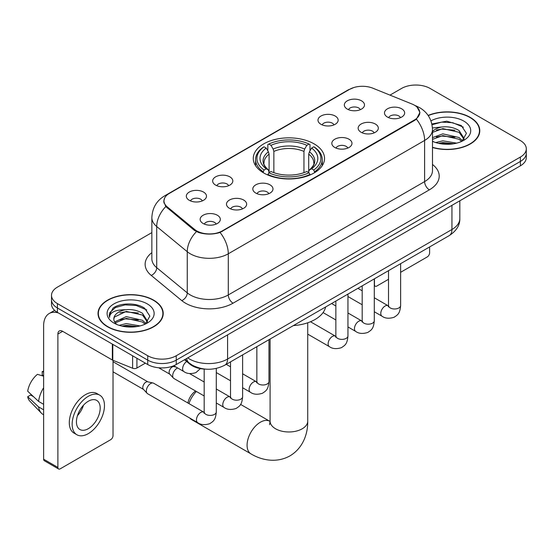<?xml version="1.0" encoding="UTF-8"?>
<svg xmlns="http://www.w3.org/2000/svg" width="554" height="554" viewBox="0 0 554 554"><rect width="100%" height="100%" fill="white"/><g stroke="black" fill="none" stroke-linecap="round" stroke-linejoin="round"><path stroke-width="0.83" d="M314.097 143.874A35.629 20.567 0 0 0 275.269 139.414A35.629 20.567 0 0 0 253.275 158.416A35.629 20.567 0 0 0 263.711 172.966A35.629 20.567 0 0 0 302.539 177.425A35.629 20.567 0 0 0 324.533 158.416A35.629 20.567 0 0 0 314.097 143.874M320.939 124.276A10.083 5.824 180 0 1 318.938 122.635A10.083 5.824 180 0 1 322.283 115.398A10.083 5.824 180 0 1 335.205 116.042A10.083 5.824 180 0 1 337.206 122.635A10.083 5.824 180 0 1 320.939 124.276M333.972 124.885A6.052 3.49 0 0 0 332.352 123.182A6.052 3.49 0 0 0 326.389 122.295A6.052 3.49 0 0 0 322.172 124.885M215.61 185.091A10.083 5.824 180 0 1 213.609 183.443A10.083 5.824 180 0 1 216.946 176.214A10.083 5.824 180 0 1 229.868 176.858A10.083 5.824 180 0 1 231.87 183.443A10.083 5.824 180 0 1 215.61 185.091M228.643 185.694A6.052 3.49 0 0 0 227.015 183.997A6.052 3.49 0 0 0 221.053 183.111A6.052 3.49 0 0 0 216.836 185.694M189.274 200.299A10.083 5.824 180 0 1 187.273 198.651A10.083 5.824 180 0 1 190.611 191.414A10.083 5.824 180 0 1 203.533 192.065A10.083 5.824 180 0 1 205.534 198.651A10.083 5.824 180 0 1 189.274 200.299M202.307 200.901A6.052 3.49 0 0 0 200.68 199.198A6.052 3.49 0 0 0 194.724 198.311A6.052 3.49 0 0 0 190.5 200.901M347.275 109.076A10.083 5.824 180 0 1 345.274 107.428A10.083 5.824 180 0 1 348.611 100.191A10.083 5.824 180 0 1 361.533 100.842A10.083 5.824 180 0 1 363.535 107.428A10.083 5.824 180 0 1 347.275 109.076M360.308 109.678A6.052 3.49 0 0 0 358.68 107.975A6.052 3.49 0 0 0 352.725 107.095A6.052 3.49 0 0 0 348.501 109.678M361.111 132.268A10.083 5.824 180 0 1 359.11 130.619A10.083 5.824 180 0 1 362.448 123.383A10.083 5.824 180 0 1 375.37 124.034A10.083 5.824 180 0 1 377.371 130.619A10.083 5.824 180 0 1 361.111 132.268M374.137 132.87A6.052 3.49 0 0 0 372.517 131.166A6.052 3.49 0 0 0 366.554 130.28A6.052 3.49 0 0 0 362.337 132.87M334.775 147.468A10.083 5.824 180 0 1 332.774 145.82A10.083 5.824 180 0 1 336.112 138.583A10.083 5.824 180 0 1 349.034 139.234A10.083 5.824 180 0 1 351.035 145.82A10.083 5.824 180 0 1 334.775 147.468M347.808 148.07A6.052 3.49 0 0 0 346.181 146.374A6.052 3.49 0 0 0 340.225 145.487A6.052 3.49 0 0 0 336.001 148.07M255.775 193.076A10.083 5.824 180 0 1 253.774 191.435A10.083 5.824 180 0 1 257.111 184.198A10.083 5.824 180 0 1 270.033 184.849A10.083 5.824 180 0 1 272.035 191.435A10.083 5.824 180 0 1 255.775 193.076M268.808 193.685A6.052 3.49 0 0 0 267.18 191.982A6.052 3.49 0 0 0 261.218 191.095A6.052 3.49 0 0 0 257.001 193.685M229.439 208.283A10.083 5.824 180 0 1 227.438 206.635A10.083 5.824 180 0 1 230.776 199.398A10.083 5.824 180 0 1 243.698 200.049A10.083 5.824 180 0 1 245.699 206.635A10.083 5.824 180 0 1 229.439 208.283M242.472 208.886A6.052 3.49 0 0 0 240.845 207.182A6.052 3.49 0 0 0 234.889 206.303A6.052 3.49 0 0 0 230.665 208.886M203.103 223.484A10.083 5.824 180 0 1 201.102 221.842A10.083 5.824 180 0 1 204.447 214.606A10.083 5.824 180 0 1 217.369 215.25A10.083 5.824 180 0 1 219.37 221.842A10.083 5.824 180 0 1 203.103 223.484M216.136 224.093A6.052 3.49 0 0 0 214.516 222.389A6.052 3.49 0 0 0 208.553 221.503A6.052 3.49 0 0 0 204.336 224.093M387.44 117.06A10.083 5.824 180 0 1 385.439 115.412A10.083 5.824 180 0 1 388.783 108.175A10.083 5.824 180 0 1 401.698 108.826A10.083 5.824 180 0 1 403.7 115.412A10.083 5.824 180 0 1 387.44 117.06M400.473 117.663A6.052 3.49 0 0 0 398.852 115.966A6.052 3.49 0 0 0 392.89 115.08A6.052 3.49 0 0 0 388.673 117.663M411.968 104.007A18.15 10.478 180 0 1 414.392 105.177A18.15 10.478 180 0 1 419.71 112.587A18.15 10.478 180 0 1 414.392 119.996L222.355 230.866A18.15 10.478 180 0 1 194.655 229.467L167.246 206.871A18.15 10.478 180 0 1 163.963 200.86A18.15 10.478 180 0 1 169.282 193.45L349.588 89.353A18.15 10.478 180 0 1 372.828 88.183L411.968 104.007M205.79 369.151A20.166 11.641 180 0 1 189.925 364.193L184.524 359.74M432.487 147.502A32.603 18.822 0 0 0 479.792 130.702A32.603 18.822 0 0 0 470.242 117.393A32.603 18.822 0 0 0 428.124 115.433M153.673 300.164A32.603 18.822 0 0 0 118.141 296.085A32.603 18.822 0 0 0 98.016 313.474A32.603 18.822 0 0 0 107.566 326.784A32.603 18.822 0 0 0 143.091 330.863A32.603 18.822 0 0 0 163.222 313.474A32.603 18.822 0 0 0 153.673 300.164M98.349 315.171A32.603 18.822 0 0 0 98.238 315.669M417.107 107.185L419.946 112.476L416.393 119.124L414.627 120.398L220.077 232.465C212.881 234.633 205.686 234.633 198.491 232.465L194.419 230.402L165.791 206.566L163.728 201.331L164.656 198M151.858 232.604L57.415 287.131A20.166 11.641 0 0 0 51.508 295.358L51.508 304.146A20.166 11.641 0 0 0 57.415 312.373L147.731 364.518L147.731 360.128A20.166 11.641 0 0 0 176.248 360.128L520.393 161.436A20.166 11.641 0 0 0 526.3 153.202A20.166 11.641 0 0 1 520.393 161.436L176.248 360.128A20.166 11.641 0 0 1 147.731 360.128L57.415 307.982L147.731 360.128L147.731 355.737A20.166 11.641 0 0 0 176.248 355.737L520.393 157.045A20.166 11.641 0 0 0 526.3 148.811A20.166 11.641 0 0 0 520.393 140.578L430.077 88.439A20.166 11.641 0 0 0 401.56 88.439L389.988 95.115M51.508 299.749A20.166 11.641 0 0 0 57.415 307.982A20.166 11.641 0 0 1 51.508 299.749M51.508 295.358A20.166 11.641 0 0 0 57.415 303.592L147.731 355.737M163.001 315.669A32.603 18.822 0 0 0 162.883 315.171M479.57 132.898A32.603 18.822 0 0 0 479.459 132.399M147.731 364.518A20.166 11.641 0 0 0 176.248 364.518L520.393 165.826A20.166 11.641 0 0 0 526.3 157.599L526.3 148.811M432.487 147.281A32.264 18.628 0 0 0 479.459 130.702A32.264 18.628 0 0 0 470.007 117.531A32.264 18.628 0 0 0 428.249 115.62M435.714 142.558L442.84 140.82L456.655 143.14M438.505 143.327L442.84 142.558L453.761 143.742M432.487 137.621L442.84 133.846L459.072 137.524L462.535 140.82M432.487 139.359L442.84 135.591L459.072 139.262L461.634 141.429M432.445 127.96L441.905 126.977A16.807 9.702 0 0 0 432.487 131.492M441.905 126.977C448.352 126.305 454.079 127.496 459.072 130.55L463.996 138.292L463.878 139.573M432.487 132.392L442.84 128.618L459.072 132.295L463.94 139.165M432.487 140.958L433.207 141.623M432.487 141.305A23.531 13.587 0 0 0 463.83 140.307A23.531 13.587 0 0 0 463.83 121.097A23.531 13.587 0 0 0 430.943 120.876M461.911 141.298L466.433 133.341L461.274 125.516L446.732 121.174L431.878 123.999M432.03 124.747L441.649 122.122L452.736 122.704L463.352 127.178M436.448 130.058L441.649 129.096L454.952 130.218M436.448 137.025L441.649 136.062L454.952 137.191M438.955 143.424L441.649 143.036L453.504 143.784M374.289 284.555L374.462 284.659A3.359 1.939 120 0 0 375.162 286.196A3.359 1.939 120 0 0 376.845 286.03L388.52 279.292M400.625 272.305L427.224 256.945A3.359 1.939 120 0 0 429.606 252.825L429.606 246.946M374.462 284.659L374.462 278.78M107.801 326.645A32.264 18.628 0 0 0 142.967 330.683A32.264 18.628 0 0 0 162.883 313.474A32.264 18.628 0 0 0 153.43 300.303A32.264 18.628 0 0 0 118.272 296.265A32.264 18.628 0 0 0 98.349 313.474A32.264 18.628 0 0 0 107.801 326.645M119.145 325.33L126.27 323.591L140.079 325.911M121.928 326.098L126.27 325.337L137.184 326.521M114.609 321.922L126.27 316.618L142.503 320.295L145.958 323.591M115.19 322.878L126.27 318.363L142.503 322.033L145.058 324.201M145.335 324.069L149.864 316.112L144.698 308.294C136.499 302.415 120.246 302.685 113.064 308.093L109.186 315.191L109.56 317.47C109.775 312.359 115.031 309.783 125.329 309.755A16.807 9.702 0 0 0 113.812 318.966A16.807 9.702 0 0 0 114.63 321.95L116.631 324.395M125.329 309.755C131.776 309.077 137.503 310.268 142.503 313.322L147.426 321.064L147.302 322.345M113.812 319.152L114.387 317.089L126.27 311.39L142.503 315.067L147.371 321.936M147.253 303.869A23.531 13.587 0 0 0 113.979 303.869A23.531 13.587 0 0 0 113.979 323.079A23.531 13.587 0 0 0 147.253 323.079A23.531 13.587 0 0 0 147.253 303.869M109.193 315.351L109.921 312.477L115.467 307.518L125.072 304.894L136.166 305.476L146.775 309.949M119.872 312.83L125.072 311.867L138.375 312.989M119.872 319.797L125.072 318.834L138.375 319.963M122.379 326.195L125.072 325.807L136.935 326.562M187.896 403.007A12.098 6.987 -60 0 1 195.604 391.027M196.393 391.477A18.822 10.865 120 0 0 188.949 403.617M189.8 418.076A18.822 10.865 120 0 0 191.559 419.572L250.976 453.878A18.822 10.865 -60 0 1 248.088 438.796A18.822 10.865 -60 0 1 260.387 422.21A18.822 10.865 -60 0 1 269.798 421.275L270.082 421.435M263.074 172.585L264.029 170.036A32 18.476 0 0 1 264.029 146.796L266.225 148.07A28.905 16.689 0 0 0 266.225 168.769L268.399 170.002L269.099 172.599M269.099 171.539L269.099 154.157L268.399 151.817L266.225 148.07M267.824 150.827L267.824 144.601L268.78 144.054A32 18.476 0 0 1 309.028 144.054L306.826 145.328A28.905 16.689 0 0 0 270.982 145.328L273.15 149.068L273.856 151.415L273.856 172.668M303.952 172.668L303.952 151.415L304.658 149.068L306.826 145.328M293.35 325.607A36.973 21.343 0 0 0 325.607 306.985M267.824 174.434A33.344 19.252 0 0 0 309.984 174.434L309.028 172.779A32 18.476 0 0 1 268.78 172.779L267.824 175.002M309.984 175.002L309.984 174.434M264.029 146.796L263.074 147.343A33.344 19.252 0 0 0 255.56 159.517A33.344 19.252 0 0 0 263.074 171.685M309.028 144.054L309.984 144.601L309.984 150.827M268.78 172.779L270.982 171.511A28.905 16.689 0 0 0 306.826 171.511L309.028 172.779M266.225 168.769L264.029 170.036M270.982 145.328L268.78 144.054M268.399 151.817A25.858 14.93 0 0 0 268.399 170.002L268.524 170.085C264.847 166.532 263.351 164.116 264.029 162.848A24.875 14.362 0 0 1 269.099 154.157M314.734 171.685A33.344 19.252 0 0 0 322.248 159.517A33.344 19.252 0 0 0 314.734 147.343L313.779 146.796A32 18.476 0 0 1 313.779 170.036L314.734 172.585M313.779 170.036L311.583 168.769A28.905 16.689 0 0 0 311.583 148.07L313.779 146.796M311.583 148.07L309.409 151.817L308.71 154.157L308.71 171.539L309.409 170.002L311.583 168.769M308.71 154.157A24.875 14.362 0 0 1 313.779 162.848C314.45 164.123 312.955 166.539 309.284 170.085L309.409 170.002A25.858 14.93 0 0 0 309.409 151.817M308.71 172.599L308.71 171.539M204.184 395.978L173.935 378.514A6.052 3.49 -60 0 1 173.45 378.126A6.052 3.49 -60 0 1 172.682 375.744A6.052 3.49 -60 0 1 176.961 368.334A6.052 3.49 -60 0 1 177.675 367.994M173.45 378.126L169.669 374.033A4.37 2.521 -60 0 1 169.122 372.316A4.37 2.521 -60 0 1 172.211 366.963A4.37 2.521 -60 0 1 173.977 366.582L176.04 367.053M216.289 368.431L216.289 411.913C215.596 420.444 213.138 421.359 209.758 423.685C204.765 425.237 200.742 424.883 197.702 422.64L147.606 393.721A6.052 3.49 -60 0 1 147.115 393.326A6.052 3.49 -60 0 1 146.353 390.951A6.052 3.49 -60 0 1 150.626 383.541A6.052 3.49 -60 0 1 153.07 383.015A6.052 3.49 -60 0 1 153.652 383.236L204.17 412.384M147.115 393.326L143.341 389.233A4.37 2.521 -60 0 1 142.787 387.516A4.37 2.521 -60 0 1 145.875 382.163A4.37 2.521 -60 0 1 147.641 381.789L153.07 383.015M136.914 358.272L136.914 368.015L145.356 363.147M58.419 312.955A26.89 15.526 -120 0 0 49.202 313.516A26.89 15.526 -120 0 0 43.627 325.821L43.627 459.197L57.893 467.431L57.893 334.055A6.724 3.878 60 0 1 59.285 330.98A6.724 3.878 60 0 1 62.644 331.313L112.344 360.01L112.344 344.089M57.893 467.431A3.359 1.939 120 0 0 58.585 468.975L44.327 460.741A3.359 1.939 -60 0 1 43.627 459.197M58.585 468.975A3.359 1.939 120 0 0 60.268 468.802L110.655 439.717A3.359 1.939 120 0 0 113.03 435.596L113.03 360.322M136.914 368.015A3.359 1.939 180 0 1 132.614 368.237L112.794 360.225A3.359 1.939 180 0 1 112.344 360.01M88.315 428.685A16.807 9.702 120 0 0 99.291 413.873A16.807 9.702 120 0 0 96.715 400.404A16.807 9.702 120 0 0 88.315 401.241A16.807 9.702 120 0 0 77.331 416.047A16.807 9.702 120 0 0 79.908 429.516A16.807 9.702 120 0 0 88.315 428.685M77.456 415.659A16.807 9.702 120 0 0 83.488 405.209M43.627 372.025L42.208 371.596L42.208 374.968L43.627 375.792M99.741 395.168L96.888 393.52A22.852 13.199 120 0 0 85.461 394.656A22.852 13.199 120 0 0 70.531 414.794A22.852 13.199 120 0 0 74.035 433.11L76.881 434.751A22.852 13.199 120 0 0 88.315 433.623A22.852 13.199 120 0 0 103.245 413.485A22.852 13.199 120 0 0 99.741 395.168A22.852 13.199 120 0 0 88.315 396.297A22.852 13.199 120 0 0 73.384 416.442A22.852 13.199 120 0 0 76.881 434.751M43.627 387.738A22.181 12.804 120 0 0 38.586 401.408L27.7 391.228A17.479 10.09 120 0 1 37.45 374.338L43.627 376.208M43.627 404.323L38.586 401.408M33.586 396.74L30.622 395.03L27.7 396.712L38.586 406.899L43.627 409.815M38.586 406.899A22.181 12.804 120 0 0 41.321 413.09A22.181 12.804 120 0 0 42.997 414.413L43.627 414.78M43.627 371.194A17.479 10.09 120 0 0 42.208 371.596M27.7 396.712A17.479 10.09 120 0 0 29.764 401.068L41.321 413.09M167.246 206.871L167.246 207.999M194.655 229.467L194.655 230.589M222.355 230.866L222.355 231.406M414.392 119.996L414.392 120.537M189.925 363.597L189.925 364.193M432.487 164.476A33.614 19.404 180 0 1 429.364 189.842L233.054 303.183A6.724 3.878 60 0 1 228.296 294.95L424.613 181.608A26.89 15.526 0 0 0 432.487 170.632L432.487 129.463A26.89 15.526 180 0 1 424.613 140.446A23.531 13.587 -120 0 0 416.393 119.124M233.054 303.183A33.614 19.404 180 0 1 185.521 303.183A33.614 19.404 180 0 1 181.754 300.593L151.214 275.414A33.614 19.404 180 0 1 151.858 252.638M190.271 294.95A26.89 15.526 0 0 0 228.296 294.95L228.296 253.78A26.89 15.526 180 0 1 190.271 253.78A26.89 15.526 180 0 1 187.259 251.71L156.72 226.531A26.89 15.526 180 0 1 151.858 217.625L151.858 258.794A26.89 15.526 0 0 0 156.72 267.693L187.259 292.879A26.89 15.526 0 0 0 190.271 294.95M432.487 129.463C432.03 119.796 427.785 112.545 419.738 107.718L416.345 106.063A23.531 11.018 112 0 0 415.341 105.772M220.077 232.465A23.531 13.587 60 0 1 228.296 253.78L424.613 140.446L424.613 181.608A6.724 3.878 60 0 0 429.364 189.842M167.142 194.946A23.531 13.587 -120 0 0 164.607 195.881C156.56 200.707 152.315 207.958 151.858 217.625M164.607 195.881L347.843 90.087A23.531 13.587 60 0 1 349.629 89.332M165.791 206.566A23.531 15.734 129.5 0 0 156.72 226.531L156.72 267.693A6.724 4.494 -50.5 0 1 151.214 275.414M196.428 231.648A23.531 15.734 129.5 0 0 187.259 251.71L187.259 292.879A6.724 4.494 -50.5 0 1 181.754 300.593M176.248 355.737L176.248 364.518M520.393 157.045L520.393 165.826M57.415 303.592L57.415 312.373M187.751 357.877A26.89 15.526 0 0 0 189.558 359.034A26.89 15.526 0 0 0 227.583 359.034L451.946 229.494A26.89 15.526 0 0 0 459.82 218.518C460.014 225.194 456.461 230.9 449.162 235.651L224.799 365.183A13.441 7.763 60 0 0 227.583 359.034L227.583 334.879M451.946 205.347L451.946 229.494A13.441 7.763 60 0 1 449.162 235.651M186.663 358.507A13.441 8.996 129.5 0 0 189.004 362.877L184.925 359.511M307.726 322.788L307.726 421.109A18.822 10.865 180 0 1 302.214 428.796A18.822 10.865 180 0 1 275.594 428.796A18.822 10.865 180 0 1 270.082 421.109L269.576 424.717M303.952 151.415A24.875 14.362 0 0 0 273.856 151.415M304.658 149.068A25.858 14.93 0 0 0 273.15 149.068M400.625 263.676L400.625 305.489A6.052 3.49 180 0 1 398.575 308.107A6.052 3.49 180 0 1 390.293 307.962A6.052 3.49 180 0 1 388.52 305.489L388.326 306.798L388.866 306.348M400.625 305.489C399.933 314.021 397.474 314.935 394.095 317.262C389.095 318.806 385.078 318.46 382.038 316.216A6.052 3.49 -60 0 1 381.11 311.369A6.052 3.49 -60 0 1 385.065 306.037A6.052 3.49 -60 0 1 385.335 305.891A6.052 3.49 -60 0 1 388.091 305.739L388.506 305.953M374.289 278.877L374.289 320.69A6.052 3.49 180 0 1 372.24 323.314A6.052 3.49 180 0 1 363.957 323.162A6.052 3.49 180 0 1 362.191 320.69L361.991 321.999L362.538 321.555M374.289 320.69C373.604 329.221 371.138 330.136 367.759 332.462C362.766 334.014 358.743 333.667 355.71 331.424A6.052 3.49 -60 0 1 354.782 326.576A6.052 3.49 -60 0 1 358.729 321.244A6.052 3.49 -60 0 1 358.999 321.098A6.052 3.49 -60 0 1 361.755 320.939L362.171 321.161M347.954 294.084L347.954 335.897A6.052 3.49 180 0 1 345.904 338.515A6.052 3.49 180 0 1 337.628 338.369A6.052 3.49 180 0 1 335.856 335.897L335.662 337.206L336.202 336.756M347.954 335.897C347.268 344.429 344.81 345.343 341.43 347.67C336.43 349.214 332.414 348.868 329.374 346.624A6.052 3.49 -60 0 1 328.446 341.776A6.052 3.49 -60 0 1 332.4 336.444A6.052 3.49 -60 0 1 332.663 336.299A6.052 3.49 -60 0 1 335.419 336.146L335.835 336.361M268.953 339.692L268.953 381.505A6.052 3.49 180 0 1 266.903 384.13A6.052 3.49 180 0 1 258.628 383.977A6.052 3.49 180 0 1 256.855 381.505L256.661 382.814L257.201 382.364M268.953 381.505C268.268 390.037 265.809 390.951 262.43 393.278C257.43 394.829 253.413 394.476 250.373 392.239A6.052 3.49 -60 0 1 249.445 387.385A6.052 3.49 -60 0 1 253.4 382.059A6.052 3.49 -60 0 1 253.663 381.914A6.052 3.49 -60 0 1 256.419 381.754L256.834 381.976M242.617 354.899L242.617 396.712A6.052 3.49 180 0 1 240.568 399.33A6.052 3.49 180 0 1 232.292 399.178A6.052 3.49 180 0 1 230.519 396.712L230.326 398.014L230.866 397.571M242.617 396.712C241.932 405.244 239.473 406.151 236.094 408.485C231.094 410.029 227.078 409.683 224.038 407.439A6.052 3.49 -60 0 1 223.11 402.592A6.052 3.49 -60 0 1 227.064 397.26A6.052 3.49 -60 0 1 227.334 397.114A6.052 3.49 -60 0 1 230.09 396.962L230.499 397.176M216.289 411.913A6.052 3.49 180 0 1 214.239 414.537A6.052 3.49 180 0 1 205.956 414.385A6.052 3.49 180 0 1 204.184 411.913L203.99 413.222L204.53 412.772M197.702 422.64A6.052 3.49 -60 0 1 196.774 417.792A6.052 3.49 -60 0 1 200.728 412.467A6.052 3.49 -60 0 1 200.998 412.321A6.052 3.49 -60 0 1 203.754 412.162M173.769 365.737L183.873 371.568A6.052 3.49 -60 0 1 182.903 366.859A6.052 3.49 -60 0 1 186.684 361.52M57.893 334.055L62.644 331.313M112.794 344.353L112.794 360.225M132.614 368.237L132.614 355.793M163.963 200.86L163.963 203.089M419.71 112.587L419.71 114.193M347.843 90.087L353.992 87.484M416.345 106.063L414.884 105.475M224.799 365.183C213.982 370.619 203.166 370.619 192.342 365.183L189.004 362.877M459.82 218.518L459.82 200.797M479.459 133.396L479.459 130.702M375.162 286.196L374.289 285.698M162.883 316.168L162.883 313.474M98.349 316.168L98.349 313.474M307.726 421.109C307.976 433.463 303.183 447.985 289.964 455.873C276.529 463.379 261.55 460.27 250.976 453.878M255.56 165.667L255.56 159.517M322.248 165.667L322.248 159.517M269.798 421.275L240.595 404.413M270.082 339.041L270.082 421.109M382.038 316.216L374.289 311.743M362.191 304.755L347.954 296.535M388.52 270.664L388.52 305.489M388.091 305.739L374.289 297.768M362.191 290.788L357.926 288.322M355.71 331.424L347.954 326.943M335.856 319.963L323.072 312.581M362.191 285.864L362.191 320.69M361.755 320.939L347.954 312.975M335.856 305.988L331.597 303.53M329.374 346.624L307.726 334.131M335.856 301.071L335.856 335.897M335.419 336.146L310.489 321.749M250.373 392.239L242.617 387.758M230.519 380.771L216.289 372.558M256.855 346.679L256.855 381.505M256.419 381.754L242.617 373.791M230.519 366.803L226.261 364.345M224.038 407.439L216.289 402.966M158.693 367.773L169.829 374.199M230.519 361.887L230.519 396.712M230.09 396.962L216.289 388.991M204.184 382.004L189.586 373.576M173.104 366L174.198 366.637M113.03 371.817L143.493 389.407M204.184 369.089L204.184 411.913M113.03 361.727L147.863 381.838M183.873 371.568C186.85 373.805 190.874 374.151 195.929 372.613L200.382 368.625M49.202 313.516L54.638 310.372"/></g></svg>
